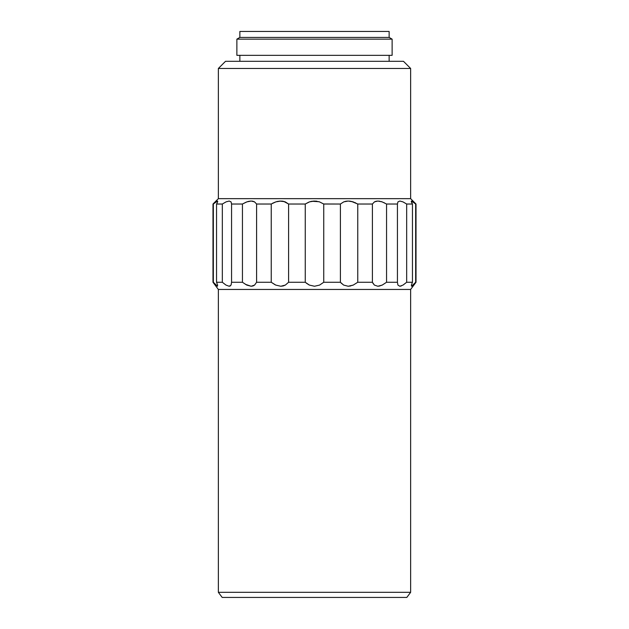 <?xml version="1.0" encoding="UTF-8"?>
<svg xmlns="http://www.w3.org/2000/svg" width="629" height="629" viewBox="0 0 629 629"><rect width="100%" height="100%" fill="white"/><g stroke="black" fill="none" stroke-linecap="round" stroke-linejoin="round"><path stroke-width="0.94" d="M230.214 597.432L398.786 597.432L230.214 597.432M218.357 592.321L222.186 597.432L406.814 597.432L410.643 592.321L218.357 592.321L410.643 592.321L410.643 289.45L218.357 289.45L218.357 592.321L218.357 289.45L410.643 289.45L416.013 282.256L411.531 286.25L411.382 285.086L412.459 282.256L406.672 282.256L403.032 285.079L399.824 286.25L397.921 285.086L397.434 282.256L386.56 282.256L382.228 285.079L377.832 286.25L374.404 285.086L372.407 282.256L357.759 282.256L353.254 285.079L348.191 286.25L343.654 285.086L340.399 282.256L323.738 282.256L319.611 285.079L314.492 286.25L309.397 285.086L305.262 282.256L288.601 282.256L285.346 285.079L280.793 286.25L275.754 285.086L271.241 282.256L256.593 282.256L254.603 285.079L251.16 286.25L246.78 285.086L242.44 282.256L231.566 282.256L231.079 285.079L229.168 286.25L225.976 285.086L222.328 282.256L216.541 282.256L217.618 285.079L217.469 286.25L212.987 282.256L218.357 289.45L212.987 282.256L213.341 204.024L217.469 201.044L217.634 201.87L216.541 204.024L222.328 204.024L226.078 201.87L229.176 201.044L231.047 201.87L231.566 204.024L242.44 204.024L246.914 201.87L251.175 201.044L254.533 201.87L256.593 204.024L271.241 204.024L275.895 201.87L280.817 201.044L285.244 201.87L288.601 204.024L305.262 204.024L309.531 201.87L314.516 201.044L319.485 201.87L323.738 204.024L340.399 204.024L343.772 201.87L348.214 201.044L353.121 201.87L357.759 204.024L372.407 204.024L374.483 201.87L377.848 201.044L382.11 201.87L386.56 204.024L397.434 204.024L397.953 201.87L399.84 201.044L402.937 201.87L406.672 204.024L412.459 204.024L411.272 201.249L412.16 201.256L416.013 204.024L416.013 282.256L416.013 204.024L410.643 198.654L410.643 68.475L218.357 68.475L218.357 198.654L410.643 198.654L218.357 198.654L212.987 204.024L218.357 198.654L218.357 68.475L410.643 68.475L403.48 61.304L225.52 61.304L218.357 68.475L225.52 61.304L403.48 61.304L410.643 68.475L410.643 198.654L416.013 204.024L416.013 282.256L410.643 289.45L410.643 592.321L406.814 597.432L222.186 597.432L218.357 592.321M389.139 61.304L389.139 55.336L389.139 61.304M239.861 55.336L239.861 61.304L239.861 55.336M392.126 55.336L392.126 39.147L236.874 39.147L236.874 55.336L392.126 55.336L392.126 39.147L389.139 37.425L239.861 37.425L236.874 39.147L392.126 39.147L389.139 37.425L389.139 31.45L239.861 31.45L239.861 37.425L389.139 37.425L389.139 31.45L239.861 31.45L239.861 37.425L236.874 39.147L236.874 55.336L392.126 55.336M215.904 201.87L213.341 204.024L217.461 201.044L217.634 201.87L217.728 201.249M250.366 201.076L246.89 201.87L242.44 204.024L231.566 204.024L231.566 282.256L242.44 282.256L242.44 204.024L246.143 202.161M249.1 201.256L247.763 201.587M253 201.256L252.064 201.091M252.512 201.154L254.187 201.689M273.489 202.821L272.499 203.316M275.077 284.764L271.241 282.256L271.241 204.024L256.593 204.024L256.593 282.256L271.241 282.256L271.241 204.024L274.999 202.184M278.348 201.256L276.807 201.594M271.241 204.024L275.879 201.87L279.834 201.076M283.129 201.256L281.918 201.091M279.591 201.091L284.701 201.673M308.753 284.764L305.262 282.256L305.262 204.024L288.601 204.024L288.601 282.256L305.262 282.256L305.262 204.024L308.815 202.129M311.953 201.256L310.404 201.602M309.531 201.87L313.517 201.076M317.047 201.256L315.703 201.091M311.968 201.256L319.021 201.728M319.485 201.87L323.738 204.024L323.738 282.256L340.399 282.256L340.399 204.024L323.668 203.977M345.871 201.256L343.756 201.87L340.399 204.024L343.772 201.87L348.214 201.044L352.649 201.728M345.494 201.335L347.294 201.076M350.652 201.256L349.284 201.083M355.495 202.821L355.047 202.609M351.422 201.406L357.759 204.024L357.759 282.256L372.407 282.256L372.407 204.024L357.759 204.024L357.759 282.256L353.254 285.079L348.191 286.25L350.746 285.943M376 201.256L374.467 201.87L372.407 204.024L374.467 201.87L377.062 201.076M379.9 201.256L378.768 201.091M374.483 201.87L377.848 201.044L382.11 201.87L386.56 204.024L386.56 282.256L397.434 282.256L397.434 204.024L386.56 204.024L386.56 282.256L382.228 285.079L377.832 286.25L379.987 285.943M381.095 201.547L381.559 201.689M384.343 202.821L383.894 202.609M411.272 201.256L411.366 201.87L411.272 201.256M217.469 201.044L217.634 201.87L216.541 204.024L216.541 282.256L222.328 282.256L222.328 204.024L216.541 204.024L216.541 282.256L217.618 285.079L217.469 286.25L217.618 285.086L217.469 286.25L213.341 282.256L213.341 204.024M397.434 204.024L397.953 201.87L399.84 201.044L402.937 201.87L406.672 204.024L406.672 282.256L412.459 282.256L412.459 204.024L406.672 204.024L406.672 282.256L403.032 285.079L399.824 286.25L397.921 285.086L397.434 282.256L397.426 203.851M411.531 286.25L411.382 285.086L412.459 282.256L412.459 204.024L411.366 201.87L411.539 201.044L415.659 204.024L415.659 282.256L411.531 286.25L411.382 285.086L411.531 286.25L412.184 285.943M399.832 286.25L401.318 285.943M381.945 285.22L377.84 286.25L374.404 285.086L372.407 282.256L372.407 204.024M352.971 285.204L348.207 286.25L343.654 285.086L340.399 282.256L340.399 204.024M306.331 283.168L309.389 285.079L314.508 286.25L319.603 285.086L314.492 286.25L319.603 285.086L323.738 282.256L323.738 204.024M283.215 285.943L285.346 285.086L280.793 286.25L283.215 285.943M283.679 201.374L288.601 204.024L288.601 282.256L285.346 285.079L280.809 286.25L275.754 285.086L271.241 282.256M253.062 285.943L254.603 285.079L251.16 286.25L253.062 285.943M245.381 284.316L251.168 286.25L254.596 285.086L256.593 282.256L256.593 204.024L254.533 201.87L251.175 201.044L248.675 201.351M226.078 201.87L222.328 204.024L226.078 201.87L229.176 201.044L231.047 201.87L231.566 204.024L231.566 282.256L231.079 285.079L229.168 286.25L230.324 285.943M413.088 201.87L412.522 201.469M415.659 204.024L415.266 203.67M374.397 285.079L372.769 283.034M343.654 285.079L340.91 282.861M309.515 201.87L305.262 204.024M319.469 201.87L318.659 201.618M246.772 285.079L242.44 282.256L246.772 285.079M225.968 285.079L222.328 282.256L225.968 285.079L229.168 286.25M215.944 285.173L216.376 285.582M222.328 282.256L222.328 204.024M242.44 282.256L242.44 204.024M212.987 282.256L212.987 204.024"/></g></svg>
